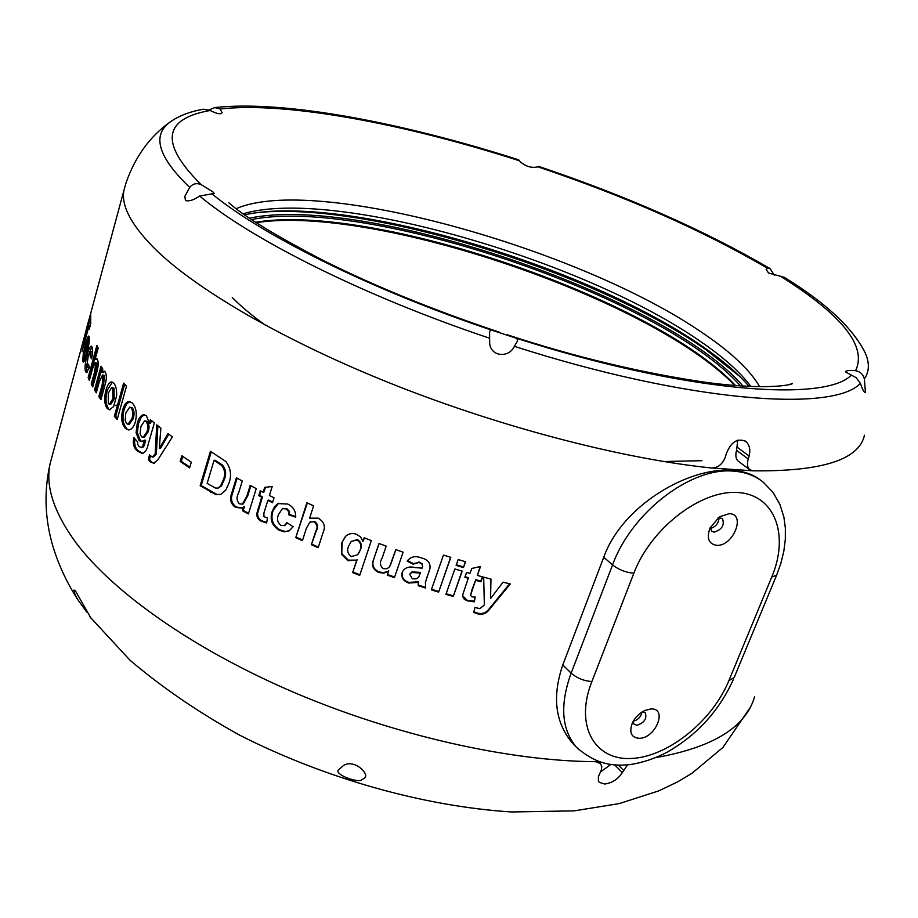 <?xml version="1.0" encoding="UTF-8"?>
<svg xmlns="http://www.w3.org/2000/svg" width="918" height="918" viewBox="0 0 918 918"><rect width="100%" height="100%" fill="white"/><g stroke="black" fill="none" stroke-linecap="round" stroke-linejoin="round"><path stroke-width="1.38" d="M86.418 328.828L90.653 313.554M84.02 338.111L85.11 334.049M90.744 314.702L82.012 351.709L89.08 325.569L89.275 329.103L90.71 323.825L90.744 314.702M85.305 344.835L83.286 353.591L82.746 361.049L83.274 362.105L85.477 358.272L85.133 354.945L83.951 356.586L85.156 348.897L86.407 355.186C88.644 347.119 89.574 341.014 89.184 336.872L88.736 336.022C87.853 336.562 86.705 339.499 85.305 344.835L86.223 345.042M88.518 364.171L86.648 366.879L88.117 356.93L90.377 351.296L90.343 357.01L91.616 358.823C92.684 353.2 92.798 349.31 91.984 347.153L91.169 346.075C89.941 346.511 88.644 349.391 87.256 354.727C85.236 362.059 84.617 367.59 85.408 371.32L86.326 372.57L89.333 367.648L88.518 364.171M95.724 363.023L94.657 371.56L91.226 384.08L92.764 386.903L96.539 373.098C98.352 367.257 98.662 362.69 97.469 359.397L96.493 358.548L95.059 359.535L98.192 348.071L96.906 345.409L88.128 377.619L89.379 380.373L92.603 368.531L95.174 362.61L97.09 363.241L96.023 371.767L94.657 371.56M101.037 366.19L94.52 389.943L96.298 392.835L99.27 382.014L102.529 374.946L103.137 375.405L102.231 384.504L98.857 396.737L100.923 399.686L104.996 384.917C106.729 379.398 106.786 375.072 105.191 371.916L104.021 371.044L101.898 372.467L102.839 369.025L101.037 366.19M107.073 408.349L109.403 409.818L113.602 406.594L116.597 395.887C116.884 390.093 116.012 385.927 113.97 383.403L111.663 381.945C109.368 382.152 107.498 384.757 106.063 389.783C103.929 397.792 104.262 403.977 107.073 408.349L110.08 409.772M91.364 618.778L75.425 590.917L74.025 590.033C73.796 591.766 75.047 594.967 77.789 599.638L86.751 612.031M185.436 200.56L184.862 196.291L189.705 187.421C192.631 183.749 196.418 182.785 201.065 184.552L212.85 191.816L214.238 193.468L199.608 196.016C193.905 200.009 189.177 201.524 185.436 200.56M209.04 109.976L214.766 107.567L220.068 109.013L222.11 112.684C220.905 114.612 216.923 113.878 210.176 110.481L203.589 109.208C189.739 111.571 178.436 115.955 169.681 122.335C151.734 135.703 158.412 157.403 189.705 187.421M774.241 275.148L770.191 268.687L767.505 268.274L766.209 269.559L768.515 272.956L784.316 277.362C825.477 302.607 852.329 327.565 864.894 352.248C869.679 362.518 869.495 371.411 864.354 378.95C863.207 374.36 860.269 371.595 855.553 370.677C849.437 370.149 846.029 370.551 845.317 371.87L856.127 377.654L860.418 383.299C862.587 389.989 864.263 392.973 865.422 392.261L864.354 378.95M518.704 159.881L520.345 161.901C526.175 166.674 531.992 168.304 537.799 166.801L538.671 166.422M711.507 467.985C717.784 467.962 722.351 464.405 725.243 457.313L726.115 454.295C730.831 441.994 737.395 437.702 745.795 441.42C749.524 444.794 750.637 449.648 749.122 456.005L748.239 458.989C746.862 463.865 747.344 467.423 749.685 469.672L752.898 470.819L711.507 467.985C623.735 459 503.339 427.926 395.337 385.262C287.345 342.494 199.631 291.683 157.035 250.935C131.951 226.402 120.924 206.194 123.941 190.29L126.099 182.671C135.153 156.84 149.68 136.725 169.681 122.335L172.022 120.648M514.344 346.315C508.779 358.846 488.846 356.7 489.65 341.163L489.581 331.421L491.107 329.952L516.8 338.363L517.637 340.83L514.344 346.315C687.215 401.923 833.705 412.882 860.418 383.299M737.751 440.124L736.557 450.371C735.261 455.259 735.777 458.828 738.118 461.065L738.531 461.375M243.224 213.722C332.775 187.192 582.379 259.128 700.4 341.404C723.281 357.056 740.126 372.088 750.913 386.489M749.042 386.409C737.923 373.442 722.351 360.086 702.339 346.338C585.282 264.694 342.529 193.113 244.727 214.789M739.575 376.288L705.104 349.081C592.695 270.959 368.37 201.478 258.314 212.517M249.627 218.163C363.654 193.778 665.412 295.917 743.006 386.088M740.459 385.927C662.222 296.629 365.754 196.268 251.704 219.563M255.732 222.236C371.813 202.683 653.49 298.052 735.559 385.571M734.813 385.503C650.942 298.316 373.672 204.427 256.351 222.638M232.277 297.535C241.032 306.417 252.14 315.689 265.623 325.362M663.657 461.524L701.926 460.698M143.678 445.643L143.07 447.25M627.556 764.866L622.324 772.589C617.906 779.313 611.996 783.123 604.606 784.018L599.156 782.274L598.364 780.908L598.41 776.594L601.336 770.064L601.772 766.473L600.464 763.592L595.598 761.676C509.444 761.229 394.809 735.456 293.921 692.39C193.067 649.187 112.96 592.248 75.712 542.389L75.643 542.286C53.806 512.233 45.292 486.024 50.111 463.647L52.016 456.567M343.194 765.761L338.673 769.766C334.003 773.243 351.56 781.367 360.476 780.552L364.618 778.016C370.011 774.058 353.751 758.257 343.194 765.761M610.654 764.591L600.498 771.935M598.502 761.688L595.598 761.676M575.999 746.782L572.958 743.672C555.275 723.223 551.879 696.991 562.78 664.988L603.757 557.237C622.461 504.728 690.084 466.459 732.679 470.429C744.177 471.267 753.426 474.503 760.437 480.103M477.36 613.752C482.179 615.026 486.081 613.729 489.087 609.862L510.293 583.963L503.064 582.184L490.568 598.547L490.958 579.086L483.671 577.147L484.348 604.973L479.93 608.645L474.939 607.475L473.699 612.398L477.36 613.752L477.234 613.04C482.019 614.314 485.92 613.006 488.915 609.139L489.087 609.862M438.632 592.121L450.807 557.341L443.463 555.069L431.322 589.872L438.632 592.121L450.635 557.283M463.464 567.553L465.518 561.724L458.162 559.555L456.108 565.385L463.464 567.553L465.277 561.655M453.251 596.47L462.202 571.134L454.858 568.965L445.941 594.325L453.251 596.47L461.961 571.065M466.608 572.396L464.864 577.307L468.283 578.283L462.844 594.359L462.821 596.803L463.911 598.823L466.378 600.487L474.296 601.864L475.226 597.044L471.978 596.861L470.532 595.323L475.593 580.325L480.94 581.783L482.696 576.883L477.349 575.425L480.527 566.486L471.772 568.46L470.027 573.371L466.608 572.396M402.199 572.35C401.074 577.468 403.22 581.014 408.648 583.022L418.264 582.414L418.195 585.684L425.493 588.036L425.55 581.897L429.876 568.873C430.76 563.136 427.868 559.475 421.201 557.869C415.338 555.574 410.644 556.652 407.133 561.116L413.146 564.168L418.769 562.55C421.787 563.25 422.969 564.903 422.314 567.496L422.096 568.139L414.672 567.542C409.153 566.142 405.102 567.496 402.532 571.616L402.199 572.35M383.276 568.678C379.88 565.763 379.524 562.172 382.198 557.914L386.18 546.141L378.985 543.467L373.58 559.532C371.216 565.259 372.915 569.585 378.652 572.488L383.793 573.13L388.463 571.352L387.201 575.093L394.43 577.651L403.105 552.2L395.83 549.63L389.622 566.716L387.166 568.69L383.276 568.678M356.677 534.333C352.397 532.853 348.737 533.496 345.684 536.261L341.726 542.94L341.714 554.529L347.899 560.68L356.781 560.118L352.627 572.602L359.718 575.368L371.331 540.564L364.194 537.81L362.954 541.528L360.774 537.133L356.677 534.333M314.254 522.032C317.341 524.534 317.835 527.609 315.723 531.247L311.374 544.73L318.167 547.725L322.964 532.888C325.798 526.634 324.203 521.722 318.179 518.142L309.63 518.2L313.6 505.807L306.899 502.754L295.768 537.627L302.412 540.691L306.52 527.907L309.917 522.124L314.851 521.596C317.926 524.098 318.408 527.161 316.308 530.799L315.723 531.247M286.921 522.698L284.396 525.612L280.954 525.452C277.397 522.411 276.628 518.716 278.624 514.367L282.365 508.687L286.026 508.893L288.539 511.383L288.883 514.906L295.722 517.121C295.837 510.982 293.14 506.61 287.632 504.005L277.844 503.603L274.505 506.61L272.141 511.601C269.697 519.634 272.072 525.853 279.279 530.271L284.259 531.809L289.067 530.879L293.175 526.702L286.921 522.698M260.31 490.774L258.784 495.674L261.664 497.177L256.879 513.311C256.512 516.96 258.004 519.611 261.332 521.252L266.633 522.95L267.459 517.993L263.891 516.627L263.925 513.013L267.872 500.379L272.485 502.72L274.023 497.808L269.399 495.468L272.198 486.517L264.705 487.355L263.179 492.266L260.31 490.774M239.288 503.798C236.569 500.539 236.362 496.856 238.68 492.725L242.26 481.043L236.431 477.773L231.577 493.7C229.477 499.335 230.739 503.879 235.387 507.298L241.308 508.113L243.534 506.966L242.398 510.672L248.399 513.931L256.225 488.617L250.189 485.381L246.873 496.122L242.386 504.166L239.288 503.798M225.805 490.086L228.926 483.258C231.761 475.478 230.774 468.237 225.943 461.524L210.429 451.346L200.147 485.748L215.925 494.641L220.836 494.332L225.805 490.086M189.613 467.882L191.288 462.179L181.856 455.753L180.192 461.444L189.613 467.882M150.414 461.869L153.708 463.28L157.689 460.033L172.435 436.865L168.005 433.583L159.319 448.409L160.868 428.121L156.748 424.862L155.153 453.985L152.296 457.015L149.45 454.88L148.372 459.78L150.414 461.869L154.316 463.188M150.38 419.675L149.416 423.072L146.364 415.739L143.724 414.638C140.661 415.384 138.492 418.344 137.241 423.531L136.105 432.757L139.1 440.629L141.418 441.592L144.516 440.204L142.497 446.527L141.326 447.525L139.02 446.458L137.643 444.346L137.711 442.097L133.856 437.553L133.626 438.311C132.731 444.415 134.131 448.741 137.803 451.289L142.324 453.481C145.147 452.597 147.064 449.682 148.062 444.748L154.327 422.911L150.38 419.675M125.296 428.35L128.463 429.934C131.549 429.681 133.856 426.985 135.359 421.832C137.218 413.743 136.231 407.489 132.387 403.071L129.231 401.487C126.443 401.74 124.32 404.356 122.863 409.302C120.706 417.438 121.52 423.783 125.296 428.35L129.128 429.888M117.206 419.469L126.512 386.203L123.62 383.139L114.348 416.336L117.206 419.469M729.271 513.644L719.425 516.834L710.073 527.907C706.435 538.097 708.604 543.892 716.579 545.315C733.115 546.761 746.449 513.828 729.271 513.644M650.988 708.948L644.975 710.417C639.249 713.183 634.992 717.497 632.215 723.35C629.025 732.644 631.355 737.636 639.203 738.324C655.636 738.497 668.006 707.927 650.988 708.948M562.78 664.988L571.157 673.135C577.135 678.241 584.055 681.03 591.915 681.512L591.559 682.407C574.702 725.507 594.474 760.471 631.125 758.486C667.558 757.12 712.23 721.273 728.869 680.686L734.193 677.495L776.444 575.597M710.268 527.494L711.634 531.201L714.112 532.153C722.076 529.56 724.83 525.004 722.374 518.475L718.14 517.752M719.104 517.58C718.714 523.26 715.788 526.886 710.303 528.481M633.053 721.64L634.04 724.187L636.977 725.266C644.344 722.787 647.11 718.622 645.285 712.793L642.497 711.725M642.026 712.012C640.959 716.866 638.056 719.93 633.305 721.192M90.503 320.233L89.333 319.934M90.549 321.644L90.446 323.641L89.092 323.308M90.446 323.641L89.872 325.752M90.159 325.821L89.08 325.569M89.241 337.365L87.83 341.117M86.326 346.442L85.684 349.012M84.1 353.763L83.286 353.591M84.169 356.964L84.112 361.336L82.746 361.049M87.107 352.546L86.522 349.196L85.156 348.897M87.91 349.242L86.82 349.012L86.154 345.294L87.784 341.106L89.207 341.439M89.172 341.714L87.99 341.462L86.82 349.012M89.08 366.603L88.346 367.521L86.98 367.269M90.377 351.296L92.121 351.915L90.744 351.651M92.121 351.915L91.72 357.263L90.343 357.01M91.789 346.763L88.633 355.002L87.256 354.727M88.633 355.002L88.266 356.391M86.499 365.789L86.774 371.572L85.408 371.32M86.774 371.572L87.072 372.238M95.174 362.61L97.09 363.241M96.023 371.767L92.592 384.286L91.226 384.08M92.592 384.286L93.177 385.376M97.17 359.018L95.059 359.535M97.824 347.325L89.494 377.849L88.128 377.619M89.494 377.849L89.849 378.641M102.024 367.762L95.885 390.139L94.52 389.943M95.885 390.139L96.688 391.447M102.529 374.946L104.503 375.577L103.137 375.405M104.503 375.577L103.585 384.665L102.231 384.504M103.585 384.665L100.211 396.897L98.857 396.737M100.211 396.897L101.267 398.423M104.663 371.342L103.264 372.651L101.898 372.467M112.34 382.129L107.406 389.921C105.272 397.93 105.604 404.115 108.404 408.464M107.406 389.921L106.063 389.783M111.732 387.499L114.027 388.211L114.222 398.802L110.676 404.436L108.358 403.713L108.267 393.099L111.732 387.499L112.696 388.084L112.891 398.687L109.345 404.322M114.027 388.211L112.696 388.084M114.222 398.802L112.891 398.687M124.664 384.252L115.668 416.428L117.493 418.436M115.668 416.428L114.348 416.336M129.886 401.579L126.558 404.069L124.171 409.371C122.014 417.495 122.817 423.841 126.581 428.385M124.171 409.371L122.863 409.302M129.759 407.167L132.364 407.856C134.257 410.679 134.544 414.293 133.213 418.688L129.243 424.346L126.615 423.657L125.181 420.49L125.846 412.79L129.759 407.167L131.079 407.81C132.972 410.644 133.259 414.259 131.94 418.654L127.958 424.311M132.364 407.856L131.079 407.81M133.213 418.688L131.94 418.654M151.378 420.501L150.644 423.06L149.416 423.072M144.333 414.718L141.223 417.162L138.503 423.542L137.241 423.531M138.503 423.542L137.367 432.768L136.105 432.757M137.367 432.768L140.339 440.617L139.1 440.629M140.339 440.617L142.072 441.524M142.497 446.527L143.736 446.504L144.734 443.715L145.744 440.181L144.516 440.204M143.736 446.504L141.326 447.525M134.498 438.311L133.626 438.311M134.808 438.678C134.062 444.587 135.474 448.776 139.043 451.266L137.803 451.289M139.043 451.266L142.933 453.4M144.585 420.88L147.27 421.373C149.267 424.242 149.554 427.731 148.131 431.862L144.367 437.358L141.544 436.865L140.087 433.698L140.913 426.514L144.585 420.88L146.031 421.385C148.039 424.254 148.326 427.754 146.903 431.873L143.139 437.37M147.27 421.373L146.031 421.385M148.131 431.862L146.903 431.873M150.403 455.982L149.577 459.723L151.608 461.811M149.577 459.723L148.372 459.78M168.786 434.168L160.501 448.34L159.319 448.409M157.896 425.78L156.347 453.917L155.153 453.985M156.347 453.917L153.49 456.946L152.296 457.015M182.751 456.372L181.305 461.318L189.831 467.147M181.305 461.318L180.192 461.444M211.243 451.863L201.18 485.553L200.147 485.748M201.18 485.553L216.889 494.4L215.925 494.641M216.889 494.4L219.689 494.63M224.336 479.414L223.384 479.655L220.527 486.092L217.75 488.146L215.328 487.997L207.147 483.373L214.032 460.411L215.042 460.216L222.546 465.139C225.92 469.442 226.528 474.193 224.336 479.414L221.479 485.874L218.3 487.974M214.032 460.411L221.559 465.357C224.967 469.672 225.564 474.434 223.384 479.655M222.546 465.139L221.559 465.357M250.843 485.737L247.734 495.823L243.259 503.879L242.386 504.166M247.734 495.823L246.873 496.122M237.142 478.186L232.495 493.425L231.577 493.7M232.495 493.425C230.395 499.071 231.657 503.592 236.27 507.011L235.387 507.298M236.27 507.011L241.882 507.906M242.398 510.672L243.259 510.374L244.406 506.667L243.534 506.966M243.259 510.374L248.606 513.277M265.451 487.263L263.994 491.945L263.179 492.266M260.93 491.096L259.61 495.364L258.784 495.674M259.61 495.364L262.468 496.856L261.664 497.177M262.468 496.856L257.694 512.967L256.879 513.311M257.694 512.967C257.327 516.627 258.796 519.278 262.112 520.908L261.332 521.252M262.112 520.908L266.713 522.468M272.68 502.089L268.664 500.046L267.872 500.379M287.254 522.916L285.085 525.222M282.595 508.595L286.026 508.893M286.737 508.515L289.422 511.487L289.583 514.516L288.883 514.906M289.583 514.516L295.711 516.513M278.602 503.248L272.141 511.601M272.898 511.246C270.454 519.267 272.818 525.475 280.001 529.881L279.279 530.271M280.001 529.881L284.936 531.407L289.067 530.879M310.032 522.067L314.851 521.596M316.308 530.799L311.374 544.73M311.959 544.271L318.362 547.105M307.346 502.961L295.768 537.627M296.411 537.202L302.619 540.059M364.389 537.891L362.954 541.528M345.352 536.582L341.726 542.94M342.196 542.435L341.714 554.529M342.173 554.013L348.335 560.164L347.899 560.68M348.335 560.164L356.781 560.118M357.182 559.578L352.627 572.602M353.028 572.063L359.913 574.748M351.146 541.448L357.515 539.577C361.279 542.182 362.254 545.579 360.453 549.756L358.318 553.944M351.387 556.538C347.647 553.852 346.729 550.398 348.622 546.176L351.284 541.31L357.102 540.094C360.877 542.71 361.864 546.107 360.063 550.284L357.71 554.724L351.387 556.538M395.887 549.653L390.437 565.144M392.422 559.865L392.158 560.439M379.111 543.513L373.58 559.532M373.913 558.97C371.549 564.708 373.236 569.022 378.95 571.914L378.652 572.488M378.95 571.914L383.334 572.602L388.463 571.352M388.727 570.766L387.201 575.093M387.465 574.507L394.637 577.043M402.336 572.04C401.361 576.986 403.518 580.44 408.82 582.402L408.648 583.022M408.82 582.402L418.401 581.783L418.264 582.414M418.401 581.783L418.195 585.684M418.321 585.053L425.367 587.325M425.286 583.022L426.411 579.132M426.526 578.501L429.119 571.329M429.222 570.698L430.267 567.072M407.523 560.623L413.318 563.56L413.146 564.168M413.318 563.56L418.769 562.55M418.929 561.942L422.246 563.859L422.59 566.406M409.68 574.266L411.952 571.88L420.547 572.419L418.631 577.307L416.279 578.856L412.354 578.81L409.68 574.266L411.78 572.499L420.41 573.039M411.952 571.88L411.78 572.499M465.082 576.711L468.226 577.606L468.283 578.283M462.718 595.862L468.146 601.152M468.054 600.452L474.193 601.164L474.296 601.864M474.193 601.164L474.985 597.056M470.486 594.956L471.714 591.203M471.634 590.515L475.593 580.325M475.513 579.637L480.837 581.094L480.94 581.783M480.837 581.094L482.375 576.791M480.16 566.567L477.349 575.425M446.148 593.716L453.228 595.793M456.326 564.799L463.441 566.888M431.54 589.264L438.666 591.467M473.849 611.813L477.234 613.04M488.915 609.139L509.616 583.802M490.797 579.04L490.568 598.547M107.131 408.407L108.129 408.04M115.53 405.526L119.007 404.471M759.679 386.719C750.017 370.103 731.256 352.363 703.429 333.509C580.486 248.308 314.92 174.271 236.27 208.638M767.505 268.274C702.603 230.326 626.042 196.498 537.799 166.801M519.462 160.776C404.276 123.678 286.175 101.405 220.068 109.013M210.176 110.481C162.819 118.789 159.778 143.483 201.065 184.552M752.898 470.819C821.908 471.6 859.099 459.723 864.481 435.201M199.608 196.016C251.257 239.391 364.308 296.284 489.409 338.145M736.557 450.371L748.239 458.989M737.372 447.376L749.122 456.005M855.553 370.677C867.361 346.499 842.288 314.989 780.346 276.157M516.8 338.363C683.095 391.779 824.502 403.002 851.388 375.095M211.404 193.411C261.974 235.169 370.849 289.629 491.107 329.952M754.619 696.647C745.944 727.159 712.965 747.493 655.704 757.625M614.808 765.027L622.324 772.589M618.434 765.199L623.517 770.305M578.833 749.685L576.366 747.149C561.621 729.592 559.762 705.242 570.789 674.099L612.558 564.926C631.492 512.451 691.105 466.792 733.654 471.152C745.45 472.036 755.388 475.776 763.455 482.398L772.967 492.312L779.887 504.338L783.903 517.109L785.36 528.022L785.315 539.543L783.8 551.339L780.874 563.273L776.628 575.173L771.751 577.043C789.583 534.85 774.884 494.607 737.751 492.507C700.893 489.73 650.862 528.252 633.845 573.234L591.915 681.512M603.757 557.237L612.558 564.926C618.812 569.768 625.915 572.534 633.845 573.234M729.213 679.836L771.751 577.043M144.734 443.715L143.506 443.738M211.622 492.071L210.635 492.3M217.704 461.846L216.705 462.041M258.991 508.079L258.176 508.411M418.367 582.712L418.241 583.332M492.277 605.042L492.461 605.765M77.789 599.638C67.232 583.274 59.085 566.004 53.37 547.816C44.833 519.921 43.743 491.864 50.111 463.647L123.941 190.29M517.637 340.83L517.385 341.553M738.118 461.065L749.685 469.672M745.164 440.961L745.795 441.42M214.766 107.567C284.087 99.947 402.359 122.542 518.75 159.858M538.682 166.399C627.109 196.177 704.175 230.211 769.869 268.492M228.857 202.844C244.234 216.533 276.111 235.937 324.502 261.079C375.921 286.68 434.34 310.433 499.736 332.316M507.47 334.841C576.171 357.343 642.841 373.259 707.491 382.588C768.848 390.54 792.957 384.527 792.521 383.437L788.057 384.917M749.857 708.007L722.959 747.424L691.793 773.438L677.599 781.884L658.654 790.914L619.283 803.583L574.186 810.858L511.51 811.96C423.496 806.383 324.134 778.212 239.15 734.893C198.208 712.184 161.809 687.284 129.954 660.18L89.78 616.712M364.825 777.431L364.618 778.016M598.628 761.722L600.165 763.294M572.958 743.672L576.366 747.149C597.285 765.75 614.945 766.048 630.046 764.591C642.508 762.732 654.924 758.566 667.271 752.117C697.37 734.848 719.494 710.44 733.631 678.872M85.363 357.217L84.135 356.953M217.75 488.146L218.713 487.917M283.1 508.32L282.365 508.687M310.536 521.699L309.917 522.124M425.665 581.266L425.55 581.897M429.98 568.242L429.876 568.873M470.452 594.635L470.532 595.323"/></g></svg>
